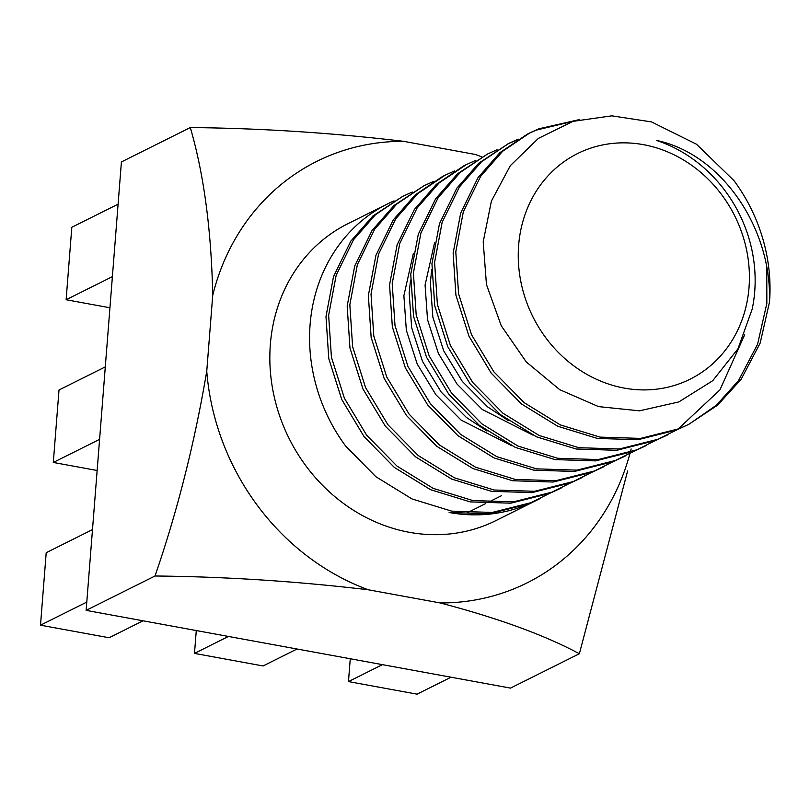 <?xml version="1.0" encoding="UTF-8"?>
<svg xmlns="http://www.w3.org/2000/svg" width="810" height="810" viewBox="0 0 810 810"><rect width="100%" height="100%" fill="white"/><g stroke="black" fill="none" stroke-linecap="round" stroke-linejoin="round"><path stroke-width="1.21" d="M481.798 156.927A235.528 210.782 63.5 0 0 475.47 154.487L403.663 141.335C332.333 132.85 261.205 128.253 190.299 127.555L121.419 161.929L86.133 610.375L510.492 688.105L579.363 653.741L627.608 470.985M190.299 127.555C203.877 174.18 211.349 230.111 212.726 295.336L206.752 371.213C194.663 442.847 177.42 511.12 155.004 576.001L86.133 610.375M155.004 576.001C225.555 576.679 296.673 581.276 368.368 589.791L440.174 602.944C498.089 618.121 544.482 635.06 579.363 653.741M549.463 493.442L530.935 502.686L492.237 512.436L451.696 511.15L412.017 498.95L375.84 476.695L345.566 445.925A165.878 148.443 -116.5 0 1 387.585 203.887L347.844 223.722A165.878 148.443 63.5 0 0 273.264 392.273A165.878 148.443 63.5 0 0 409.313 532.302A165.878 148.443 63.5 0 0 495.983 520.557L535.724 500.732A165.878 148.443 -116.5 0 1 449.125 512.487L489.625 513.753L528.282 504.012L537.688 499.75M440.174 602.944A235.528 210.782 63.5 0 0 629.917 453.61M629.967 453.408A235.528 210.782 63.5 0 0 630.15 452.739M630.251 452.334A235.528 210.782 63.5 0 0 631.111 448.942M403.663 141.335A235.528 210.782 63.5 0 0 212.726 295.336M206.752 371.213A235.528 210.782 63.5 0 0 368.368 589.791M350.264 658.763L348.462 681.595L417.059 694.16L451.018 677.211M348.462 681.595L382.431 664.656M196.283 630.555L194.481 653.397L263.068 665.962L297.027 649.012M194.481 653.397L228.44 636.447M92.482 529.608L46.2 552.703L40.5 625.188L109.087 637.753L143.046 620.804M40.5 625.188L86.781 602.093M466.975 512.912L485.484 503.678M488.126 502.362L501.38 495.75M105.29 366.889L59.008 389.985L53.308 462.459L97.139 470.488M53.308 462.459L99.59 439.364M118.098 204.16L71.817 227.256L66.116 299.74L112.398 276.645M66.116 299.74L109.947 307.77M769.5 302.079A165.878 148.443 63.5 0 0 733.971 180.63L696.448 144.2L651.483 121.905L611.813 115.84L573.065 121.338L538.356 138.419L510.33 165.665L491.417 201.042L483.205 241.805L486.456 284.543L501.258 325.762L526.257 361.918L559.68 389.661L598.549 406.61L639.465 410.832L678.81 401.932L712.739 380.7L737.981 348.756L752.186 309.096A137.143 122.735 -116.5 0 0 656.566 140.444C721.123 153.849 771.971 227.65 769.5 302.079L760.195 343.025L741.13 379.313L717.609 405.152L688.702 424.379L679.276 428.662L640.578 438.402L600.038 437.117L560.358 424.916L524.181 402.661L493.918 371.901L471.552 334.763L458.571 293.797L455.787 251.839L463.33 211.774L480.634 176.357L502.625 151.278L529.993 132.82L538.954 128.78L579.079 119.667M766.756 268.019L766.847 303.396L757.542 344.341L738.477 380.639L716.344 405.263L689.28 424.045M688.702 424.379L676.623 429.978L637.926 439.729L597.385 438.443L557.705 426.242L521.529 403.987L491.265 373.228L468.909 336.079L455.919 295.123L453.134 253.165L460.677 213.101L477.981 177.684L499.972 152.604L527.34 134.146M528.646 133.498L536.301 130.106L573.47 121.216M744.623 334.874L719.938 389.893L677.889 429.219M676.613 429.988L658.085 439.233L619.387 448.983L578.846 447.697L539.166 435.496L502.99 413.242L472.726 382.472L450.36 345.333L437.38 304.378L434.595 262.42L442.138 222.345L459.432 186.938L481.434 161.858L508.791 143.4L518.238 139.158M667.511 434.96L655.432 440.559L616.734 450.299L576.193 449.013L536.514 436.813L500.337 414.558L470.073 383.798L447.717 346.66L434.727 305.694L431.943 263.736L439.486 223.671L456.789 188.254L478.771 163.185L508.781 143.41M507.455 144.079L516.972 139.938M655.422 440.559L636.893 449.813L598.195 459.553L557.655 458.268L517.975 446.067L481.798 423.812L451.534 393.052L429.168 355.914L416.188 314.948L413.404 272.99L420.947 232.926L438.24 197.508L460.232 172.439L487.59 153.981L497.046 149.739M646.319 445.53L634.24 451.14L595.542 460.88L555.002 459.594L515.322 447.393L479.145 425.139L448.882 394.379L426.526 357.23L413.535 316.275L410.751 274.317L418.294 234.252L435.598 198.835L457.579 173.765L487.59 153.981M634.23 451.14L615.701 460.384L577.003 470.134L536.463 468.848L496.783 456.648L460.606 434.393L430.343 403.623L407.977 366.484L394.996 325.529L392.212 283.571L399.755 243.496L417.049 208.089L439.04 183.009L466.408 164.552L475.855 160.309M625.128 456.111L613.048 461.71L574.351 471.46L533.81 470.164L494.13 457.964L457.954 435.709L427.69 404.949L405.334 367.811L392.344 326.845L389.559 284.887L397.102 244.822L414.406 209.405L436.398 184.336L463.765 165.868M613.038 461.71L594.51 470.964L555.812 480.705L515.271 479.419L475.591 467.218L439.415 444.963L409.151 414.204L386.785 377.065L373.805 336.099L371.02 294.141L378.564 254.077L395.857 218.66L417.859 193.58L445.227 175.122L454.663 170.89M603.926 466.692L591.857 472.291L553.159 482.031L512.619 480.745L472.939 468.544L436.762 446.29L406.498 415.53L384.142 378.381L371.152 337.426L368.368 295.468L375.911 255.403L393.214 219.986L415.206 194.906L442.574 176.448M591.847 472.291L573.318 481.535L534.62 491.285L494.08 489.999L454.4 477.799L418.223 455.544L387.96 424.774L365.593 387.636L352.613 346.68L349.829 304.722L357.372 264.657L374.666 229.24L396.667 204.16L424.035 185.703L433.471 181.46M582.744 477.262L570.665 482.861L531.967 492.612L491.427 491.316L451.747 479.115L415.57 456.86L385.307 426.1L362.951 388.962L349.96 347.996L347.176 306.038L354.719 265.974L372.023 230.566L394.014 205.487L424.015 185.713M570.655 482.861L552.126 492.115L513.429 501.856L472.888 500.57L433.208 488.369L397.032 466.115L366.758 435.355L344.402 398.216L331.422 357.25L328.637 315.292L336.18 275.228L353.474 239.811L375.465 214.741L402.823 196.283L412.28 192.041M558.88 489.169L549.474 493.442L510.776 503.182L470.235 501.896L430.555 489.696L394.379 467.441L364.115 436.681L341.759 399.533L328.769 358.577L325.984 316.619L333.528 276.554L350.831 241.137L372.813 216.067L402.823 196.283M387.585 203.887A165.878 148.443 -116.5 0 1 394.045 200.88M536.706 500.236A165.878 148.443 -116.5 0 1 535.724 500.732M508.174 420.471L487.539 406.822L462.358 381.469L443.718 350.831L432.834 317.044L430.383 282.427L431.71 269.527M486.982 431.052L466.347 417.403L441.166 392.04L422.526 361.412L411.642 327.615L409.192 293.007L410.518 280.098M532.95 435.142L482.244 409.465L457.063 384.112L438.423 353.474L427.538 319.687L425.078 285.069L434.514 242.97M511.758 445.723L461.052 420.046L435.871 394.683L417.231 364.054L406.347 330.257L403.886 295.65L413.323 253.55M658.793 148.594A126.066 112.823 63.5 0 0 519.554 237.138A126.066 112.823 63.5 0 0 624.257 388.101A126.066 112.823 63.5 0 0 748.116 295.62A126.066 112.823 63.5 0 0 658.793 148.594M529.973 132.83L527.32 134.156M466.398 164.562L463.745 165.878M445.206 175.132L442.554 176.458M561.543 487.843L558.9 489.159M540.361 498.413L537.708 499.74"/></g></svg>
